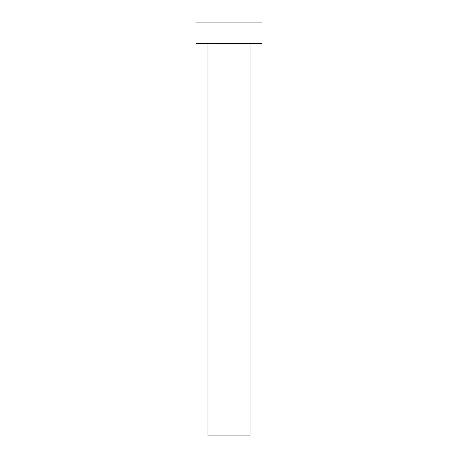 <?xml version="1.0" encoding="UTF-8"?>
<svg xmlns="http://www.w3.org/2000/svg" width="458" height="458" viewBox="0 0 458 458"><rect width="100%" height="100%" fill="white"/><g stroke="black" fill="none" stroke-linecap="round" stroke-linejoin="round"><path stroke-width="0.69" d="M250.022 43.51L250.022 435.1L207.978 435.1L207.978 43.51M261.976 43.51L196.024 43.51L196.024 22.9L261.976 22.9L261.976 43.51"/></g></svg>
